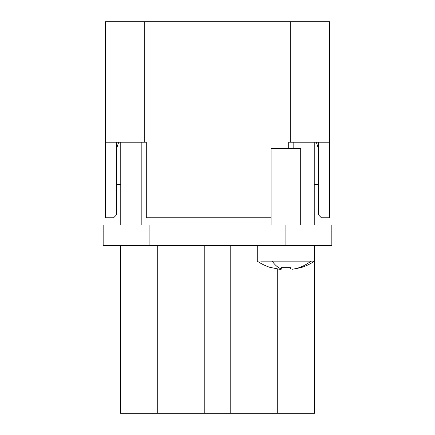 <?xml version="1.0" encoding="UTF-8"?>
<svg xmlns="http://www.w3.org/2000/svg" width="435" height="435" viewBox="0 0 435 435"><rect width="100%" height="100%" fill="white"/><g stroke="black" fill="none" stroke-linecap="round" stroke-linejoin="round"><path stroke-width="0.65" d="M314.483 261.169L314.483 413.25L120.517 413.25L120.517 245.422M230.773 245.422L230.773 413.25M204.227 245.422L204.227 413.25M120.772 142.212L120.772 225.004M103.166 225.004L103.166 245.422L331.834 245.422L331.834 225.004L103.166 225.004L103.166 245.422M314.228 142.212L314.228 225.004M120.772 184.576L116.689 184.576M118.69 142.212L116.689 148.237M314.228 184.576L318.311 184.576M316.31 142.212L318.311 148.237M314.521 245.422L314.521 261.141L260.782 261.141M329.54 21.75L290.749 21.75L290.749 142.212L329.54 142.212L329.54 21.75L329.54 217.756L321.373 217.756L318.311 214.694L318.311 142.212M271.097 217.756L146.296 217.756L146.296 142.212L105.46 142.212L105.46 217.756L113.627 217.756L116.689 214.694L116.689 142.212M314.521 261.141A51.042 51.042 0 0 1 300.9 267.666L291.95 269.336M300.21 267.666L294.658 268.944M290.575 268.841L290.384 267.666L281.412 267.666L290.384 267.666M272.174 261.141A51.042 24.469 90 0 0 281.2 268.971L281.412 267.666L281.13 269.336L277.138 268.944M257.275 245.422L257.275 261.141A51.042 51.042 0 0 0 270.896 267.666L271.636 267.683M271.581 267.666L279.846 269.336L281.13 269.336L281.2 268.971M288.704 148.438L288.704 142.212L290.749 142.212M290.749 21.75L105.46 21.75L105.46 142.212M271.097 225.004L271.097 148.438L300.699 148.438L300.699 225.004M277.731 413.25L277.731 269.042M157.269 413.25L157.269 245.422M141.19 142.212L141.19 225.004M293.81 142.212L293.81 148.438M285.898 225.004L285.898 245.422M149.102 225.004L149.102 245.422M311.014 261.141A51.042 44.794 90 0 1 294.5 268.971M144.251 21.75L144.251 142.212M120.479 245.422L120.479 261.141"/></g></svg>
